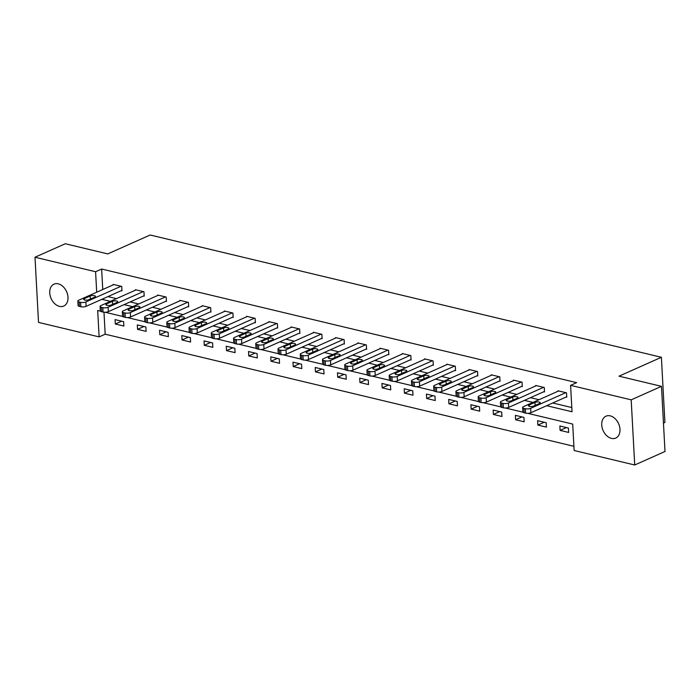 <?xml version="1.0" encoding="UTF-8"?>
<svg xmlns="http://www.w3.org/2000/svg" width="700" height="700" viewBox="0 0 700 700"><rect width="100%" height="100%" fill="white"/><g stroke="black" fill="none" stroke-linecap="round" stroke-linejoin="round"><path stroke-width="1.05" d="M58.249 283.832A11.987 8.47 66 0 1 67.559 294.455A11.987 8.47 66 0 1 63.744 306.058A11.987 8.47 66 0 1 59.474 306.373A11.987 8.47 66 0 1 50.164 295.759A11.987 8.47 66 0 1 53.979 284.156A11.987 8.47 66 0 1 58.249 283.832M610.242 415.861A11.987 8.47 66 0 1 619.553 426.475A11.987 8.47 66 0 1 615.738 438.078A11.987 8.47 66 0 1 611.468 438.401A11.987 8.47 66 0 1 602.157 427.787A11.987 8.47 66 0 1 605.972 416.185A11.987 8.47 66 0 1 610.242 415.861M663.46 423.08L664.913 422.433L661.386 357.28L150.159 235.007L107.765 253.907L65.284 243.74L35 257.241L95.585 271.731L96.696 292.224M661.386 357.28L618.992 376.18L661.474 386.339L665 451.491L634.716 464.992L574.131 450.502L572.696 424.086L527.669 413.315M103.985 312.209L105.175 334.189L573.904 446.303M105.175 334.189L99.12 336.892L38.526 322.394L35 257.241M568.418 428.041L559.869 425.994L560.105 430.395L568.663 432.442L568.418 428.041M546.184 422.721L537.626 420.674L537.863 425.075L546.42 427.123L546.184 422.721M523.941 417.401L515.392 415.354L515.629 419.764L524.178 421.803L523.941 417.401M501.699 412.081L493.15 410.043L493.386 414.444L501.944 416.483L501.699 412.081M479.465 406.761L470.907 404.723L471.144 409.124L479.701 411.171L479.465 406.761M457.222 401.441L448.674 399.402L448.91 403.804L457.459 405.851L457.222 401.441M434.98 396.13L426.431 394.082L426.668 398.484L435.225 400.531L434.98 396.13M412.746 390.81L404.189 388.762L404.434 393.164L412.983 395.211L412.746 390.81M390.504 385.49L381.955 383.442L382.191 387.844L390.74 389.891L390.504 385.49M368.27 380.17L359.713 378.123L359.949 382.524L368.506 384.571L368.27 380.17M346.027 374.85L337.47 372.803L337.715 377.204L346.264 379.251L346.027 374.85M323.785 369.53L315.236 367.483L315.473 371.884L324.021 373.931L323.785 369.53M301.551 364.21L292.994 362.162L293.23 366.564L301.787 368.611L301.551 364.21M279.309 358.89L270.751 356.842L270.996 361.244L279.545 363.291L279.309 358.89M257.066 353.57L248.517 351.523L248.754 355.933L257.311 357.971L257.066 353.57M234.832 348.25L226.275 346.211L226.511 350.613L235.069 352.651L234.832 348.25M212.59 342.93L204.032 340.891L204.278 345.293L212.826 347.34L212.59 342.93M190.347 337.61L181.799 335.571L182.035 339.973L190.593 342.02L190.347 337.61M168.114 332.299L159.556 330.251L159.793 334.652L168.35 336.7L168.114 332.299M145.871 326.979L137.314 324.931L137.559 329.332L146.107 331.38L145.871 326.979M123.629 321.659L115.08 319.611L115.316 324.012L123.874 326.06L123.629 321.659M546.656 405.694L572.031 411.757L570.596 385.35L576.66 382.646L101.649 269.036L102.751 289.52M107.931 296.608L116.454 298.646M130.165 301.928L138.696 303.966M152.407 307.248L160.939 309.286M174.65 312.567L183.173 314.606M196.884 317.887L205.415 319.926M219.126 323.207L227.657 325.246M241.36 328.527L249.891 330.566M263.602 333.839L272.134 335.886M285.845 339.159L294.368 341.206M308.079 344.479L316.61 346.517M330.321 349.799L338.852 351.838M352.564 355.119L361.086 357.158M374.797 360.439L383.329 362.477M397.04 365.759L405.571 367.797M419.283 371.079L427.805 373.118M441.516 376.399L450.048 378.438M463.759 381.719L472.29 383.757M486.001 387.039L494.524 389.078M508.235 392.359L516.766 394.398M530.477 397.67L539.009 399.717M552.72 402.99L571.804 407.558M566.038 397.058L566.755 397.224L566.51 392.822L557.961 390.775L557.988 391.256M543.804 391.738L544.512 391.904L544.276 387.502L535.719 385.455L535.745 385.936M521.561 386.418L522.27 386.584L522.034 382.183L513.485 380.135L513.503 380.616M499.319 381.098L500.036 381.264L499.791 376.863L491.242 374.815L491.269 375.296M477.085 375.777L477.794 375.953L477.558 371.543L469 369.504L469.026 369.976M454.843 370.457L455.551 370.632L455.315 366.223L446.766 364.184L446.793 364.656M432.6 365.137L433.317 365.312L433.072 360.911L424.524 358.864L424.55 359.336M410.366 359.817L411.075 359.993L410.839 355.591L402.281 353.544L402.308 354.016M388.124 354.498L388.832 354.672L388.596 350.271L380.047 348.224L380.074 348.696M365.881 349.178L366.599 349.352L366.363 344.951L357.805 342.904L357.831 343.376M343.648 343.866L344.356 344.033L344.12 339.631L335.562 337.584L335.589 338.065M321.405 338.546L322.114 338.713L321.877 334.311L313.329 332.264L313.355 332.745M299.162 333.226L299.88 333.392L299.644 328.991L291.086 326.944L291.113 327.425M276.929 327.906L277.637 328.072L277.401 323.671L268.844 321.624L268.87 322.105M254.686 322.586L255.404 322.752L255.159 318.351L246.61 316.304L246.636 316.785M232.444 317.266L233.161 317.433L232.925 313.031L224.368 310.984L224.394 311.465M210.21 311.946L210.919 312.121L210.683 307.711L202.125 305.672L202.151 306.145M187.968 306.626L188.685 306.801L188.44 302.391L179.891 300.352L179.918 300.825M165.725 301.306L166.442 301.481L166.206 297.08L157.649 295.033L157.675 295.505M143.491 295.986L144.2 296.161L143.964 291.76L135.406 289.713L135.433 290.185M121.249 290.666L121.966 290.841L121.721 286.44L113.172 284.392L113.199 284.865M661.474 386.339L631.19 399.84L634.716 464.992M101.649 269.036L95.585 271.731M570.596 385.35L631.19 399.84M101.868 299.311L110.399 301.35M124.11 304.631L132.641 306.67M146.352 309.942L154.875 311.99M168.586 315.262L177.117 317.301M190.829 320.582L199.36 322.621M213.071 325.902L221.594 327.941M235.305 331.223L243.836 333.261M257.547 336.543L266.079 338.581M279.79 341.863L288.312 343.901M302.024 347.183L310.555 349.221M324.266 352.502L332.797 354.541M346.509 357.822L355.031 359.861M368.743 363.142L377.274 365.181M390.985 368.463L399.516 370.501M413.219 373.774L421.75 375.821M435.461 379.094L443.993 381.132M457.704 384.414L466.235 386.453M479.938 389.734L488.469 391.773M502.18 395.054L510.711 397.092M524.423 400.374L532.945 402.412M100.441 311.132L97.685 310.476L99.12 336.892M522.996 412.204L505.426 407.995M500.754 406.884L483.192 402.684M478.511 401.564L460.95 397.364M456.278 396.244L438.707 392.044M434.035 390.924L416.474 386.724M411.801 385.604L394.231 381.404M389.559 380.284L371.998 376.084M367.316 374.964L349.755 370.764M345.082 369.644L327.512 365.444M322.84 364.324L305.279 360.124M300.598 359.004L283.036 354.804M278.364 353.684L260.794 349.484M256.121 348.373L238.56 344.164M233.879 343.053L216.317 338.852M211.645 337.733L194.075 333.533M189.403 332.412L171.841 328.213M167.16 327.092L149.599 322.892M144.926 321.773L127.356 317.572M122.684 316.453L105.123 312.252M566.449 427.569L560.105 430.395M544.206 422.249L537.863 425.075M521.972 416.929L515.629 419.764M499.73 411.609L493.386 414.444M477.496 406.297L471.144 409.124M455.254 400.977L448.91 403.804M433.011 395.658L426.668 398.484M410.777 390.338L404.434 393.164M388.535 385.017L382.191 387.844M366.293 379.697L359.949 382.524M344.059 374.377L337.715 377.204M321.816 369.058L315.473 371.884M299.574 363.738L293.23 366.564M277.34 358.418L270.996 361.244M255.098 353.098L248.754 355.933M232.855 347.777L226.511 350.613M210.621 342.466L204.278 345.293M188.379 337.146L182.035 339.973M166.136 331.826L159.793 334.652M143.903 326.506L137.559 329.332M121.66 321.186L115.316 324.012M565.801 392.656L530.653 408.319A3.745 1.26 -3.1 0 1 525.376 408.721L523.95 408.38A3.745 1.26 -3.1 0 1 522.629 407.505A3.745 1.26 -3.1 0 1 523.521 406.613L558.67 390.95M522.629 407.505L522.865 411.906A3.745 1.26 176.9 0 0 524.186 412.781L525.613 413.123A3.745 1.26 176.9 0 0 530.889 412.72L566.729 396.751M533.724 406.07A3.001 1.006 176.9 0 1 530.442 406.525A3.001 1.006 176.9 0 1 528.456 405.685A3.001 1.006 176.9 0 1 529.165 404.976L534.975 402.386A3.001 1.006 176.9 0 1 538.265 401.931A3.001 1.006 176.9 0 1 540.251 402.771A3.001 1.006 176.9 0 1 539.543 403.48L533.724 406.07M543.559 387.336L508.41 402.999A3.745 1.26 -3.1 0 1 503.134 403.401L501.707 403.06A3.745 1.26 -3.1 0 1 500.395 402.185A3.745 1.26 -3.1 0 1 501.279 401.301L536.436 385.63M500.395 402.185L500.631 406.586A3.745 1.26 176.9 0 0 501.944 407.461L503.37 407.803A3.745 1.26 176.9 0 0 508.646 407.409L544.486 391.431M511.49 400.75A3.001 1.006 176.9 0 1 508.2 401.205A3.001 1.006 176.9 0 1 506.214 400.365A3.001 1.006 176.9 0 1 506.923 399.656L512.741 397.066A3.001 1.006 176.9 0 1 516.023 396.611A3.001 1.006 176.9 0 1 518.009 397.451A3.001 1.006 176.9 0 1 517.3 398.16L511.49 400.75M521.325 382.016L486.168 397.679A3.745 1.26 -3.1 0 1 480.891 398.081L479.474 397.74A3.745 1.26 -3.1 0 1 478.153 396.865A3.745 1.26 -3.1 0 1 479.045 395.981L514.194 380.31M478.153 396.865L478.389 401.266A3.745 1.26 176.9 0 0 479.71 402.141L481.136 402.483A3.745 1.26 176.9 0 0 486.404 402.089L522.244 386.111M489.248 395.43A3.001 1.006 176.9 0 1 485.957 395.885A3.001 1.006 176.9 0 1 483.971 395.045A3.001 1.006 176.9 0 1 484.689 394.345L490.499 391.746A3.001 1.006 176.9 0 1 493.789 391.291A3.001 1.006 176.9 0 1 495.775 392.131A3.001 1.006 176.9 0 1 495.058 392.84L489.248 395.43M499.082 376.696L463.934 392.368A3.745 1.26 -3.1 0 1 458.657 392.761L457.231 392.42A3.745 1.26 -3.1 0 1 455.91 391.545A3.745 1.26 -3.1 0 1 456.802 390.661L491.951 374.99M455.91 391.545L456.155 395.946A3.745 1.26 176.9 0 0 457.468 396.821L458.894 397.162A3.745 1.26 176.9 0 0 464.17 396.769L500.01 380.791M467.005 390.11A3.001 1.006 176.9 0 1 463.724 390.565A3.001 1.006 176.9 0 1 461.738 389.734A3.001 1.006 176.9 0 1 462.446 389.025L468.256 386.426A3.001 1.006 176.9 0 1 471.546 385.971A3.001 1.006 176.9 0 1 473.532 386.811A3.001 1.006 176.9 0 1 472.824 387.52L467.005 390.11M476.84 371.376L441.691 387.047A3.745 1.26 -3.1 0 1 436.415 387.441L434.989 387.1A3.745 1.26 -3.1 0 1 433.676 386.225A3.745 1.26 -3.1 0 1 434.56 385.341L469.718 369.67M433.676 386.225L433.912 390.626A3.745 1.26 176.9 0 0 435.234 391.501L436.651 391.842A3.745 1.26 176.9 0 0 441.928 391.449L477.767 375.471M444.771 384.79A3.001 1.006 176.9 0 1 441.481 385.245A3.001 1.006 176.9 0 1 439.495 384.414A3.001 1.006 176.9 0 1 440.204 383.705L446.023 381.115A3.001 1.006 176.9 0 1 449.312 380.651A3.001 1.006 176.9 0 1 451.29 381.491A3.001 1.006 176.9 0 1 450.581 382.2L444.771 384.79M454.606 366.056L419.449 381.727A3.745 1.26 -3.1 0 1 414.181 382.121L412.755 381.78A3.745 1.26 -3.1 0 1 411.434 380.905A3.745 1.26 -3.1 0 1 412.326 380.021L447.475 364.35M411.434 380.905L411.67 385.306A3.745 1.26 176.9 0 0 412.991 386.181L414.418 386.523A3.745 1.26 176.9 0 0 419.694 386.129L455.525 370.151M422.529 379.479A3.001 1.006 176.9 0 1 419.239 379.934A3.001 1.006 176.9 0 1 417.252 379.094A3.001 1.006 176.9 0 1 417.97 378.385L423.78 375.795A3.001 1.006 176.9 0 1 427.07 375.34A3.001 1.006 176.9 0 1 429.056 376.171A3.001 1.006 176.9 0 1 428.339 376.88L422.529 379.479M432.364 360.736L397.215 376.408A3.745 1.26 -3.1 0 1 391.939 376.801L390.512 376.46A3.745 1.26 -3.1 0 1 389.191 375.585A3.745 1.26 -3.1 0 1 390.084 374.701L425.233 359.03M389.191 375.585L389.436 379.986A3.745 1.26 176.9 0 0 390.749 380.861L392.175 381.203A3.745 1.26 176.9 0 0 397.451 380.809L433.291 364.831M400.286 374.159A3.001 1.006 176.9 0 1 397.005 374.614A3.001 1.006 176.9 0 1 395.019 373.774A3.001 1.006 176.9 0 1 395.727 373.065L401.537 370.475A3.001 1.006 176.9 0 1 404.828 370.02A3.001 1.006 176.9 0 1 406.814 370.86A3.001 1.006 176.9 0 1 406.105 371.56L400.286 374.159M410.121 355.416L374.973 371.088A3.745 1.26 -3.1 0 1 369.696 371.481L368.27 371.14A3.745 1.26 -3.1 0 1 366.957 370.265A3.745 1.26 -3.1 0 1 367.841 369.381L402.999 353.71M366.957 370.265L367.194 374.666A3.745 1.26 176.9 0 0 368.515 375.55L369.933 375.891A3.745 1.26 176.9 0 0 375.209 375.489L411.049 359.511M378.053 368.839A3.001 1.006 176.9 0 1 374.762 369.294A3.001 1.006 176.9 0 1 372.776 368.454A3.001 1.006 176.9 0 1 373.485 367.745L379.304 365.155A3.001 1.006 176.9 0 1 382.594 364.7A3.001 1.006 176.9 0 1 384.58 365.54A3.001 1.006 176.9 0 1 383.863 366.24L378.053 368.839M387.887 350.096L352.73 365.767A3.745 1.26 -3.1 0 1 347.463 366.161L346.036 365.829A3.745 1.26 -3.1 0 1 344.715 364.945A3.745 1.26 -3.1 0 1 345.608 364.061L380.756 348.39M344.715 364.945L344.951 369.346A3.745 1.26 176.9 0 0 346.273 370.23L347.699 370.571A3.745 1.26 176.9 0 0 352.975 370.169L388.806 354.191M355.81 363.519A3.001 1.006 176.9 0 1 352.52 363.974A3.001 1.006 176.9 0 1 350.534 363.134A3.001 1.006 176.9 0 1 351.251 362.425L357.061 359.835A3.001 1.006 176.9 0 1 360.351 359.38A3.001 1.006 176.9 0 1 362.338 360.22A3.001 1.006 176.9 0 1 361.629 360.929L355.81 363.519M365.645 344.776L330.496 360.447A3.745 1.26 -3.1 0 1 325.22 360.85L323.794 360.509A3.745 1.26 -3.1 0 1 322.473 359.625A3.745 1.26 -3.1 0 1 323.365 358.741L358.514 343.07M322.473 359.625L322.717 364.026A3.745 1.26 176.9 0 0 324.03 364.91L325.456 365.251A3.745 1.26 176.9 0 0 330.733 364.849L366.572 348.871M333.567 358.199A3.001 1.006 176.9 0 1 330.286 358.654A3.001 1.006 176.9 0 1 328.3 357.814A3.001 1.006 176.9 0 1 329.009 357.105L334.828 354.515A3.001 1.006 176.9 0 1 338.109 354.06A3.001 1.006 176.9 0 1 340.095 354.9A3.001 1.006 176.9 0 1 339.386 355.609L333.567 358.199M343.402 339.456L308.254 355.127A3.745 1.26 -3.1 0 1 302.977 355.53L301.551 355.189A3.745 1.26 -3.1 0 1 300.239 354.305A3.745 1.26 -3.1 0 1 301.123 353.421L336.28 337.759M300.239 354.305L300.475 358.715A3.745 1.26 176.9 0 0 301.796 359.59L303.223 359.931A3.745 1.26 176.9 0 0 308.49 359.529L344.33 343.56M311.334 352.879A3.001 1.006 176.9 0 1 308.044 353.334A3.001 1.006 176.9 0 1 306.058 352.494A3.001 1.006 176.9 0 1 306.766 351.785L312.585 349.195A3.001 1.006 176.9 0 1 315.875 348.74A3.001 1.006 176.9 0 1 317.861 349.58A3.001 1.006 176.9 0 1 317.144 350.289L311.334 352.879M321.169 334.136L286.011 349.808A3.745 1.26 -3.1 0 1 280.744 350.21L279.317 349.869A3.745 1.26 -3.1 0 1 277.996 348.985A3.745 1.26 -3.1 0 1 278.889 348.101L314.037 332.439M277.996 348.985L278.233 353.395A3.745 1.26 176.9 0 0 279.554 354.27L280.98 354.611A3.745 1.26 176.9 0 0 286.256 354.209L322.096 338.24M289.091 347.559A3.001 1.006 176.9 0 1 285.801 348.014A3.001 1.006 176.9 0 1 283.815 347.174A3.001 1.006 176.9 0 1 284.533 346.465L290.342 343.875A3.001 1.006 176.9 0 1 293.632 343.42A3.001 1.006 176.9 0 1 295.619 344.26A3.001 1.006 176.9 0 1 294.91 344.969L289.091 347.559M298.926 328.825L263.777 344.488A3.745 1.26 -3.1 0 1 258.501 344.89L257.075 344.549A3.745 1.26 -3.1 0 1 255.754 343.674A3.745 1.26 -3.1 0 1 256.646 342.781L291.795 327.119M255.754 343.674L255.999 348.075A3.745 1.26 176.9 0 0 257.311 348.95L258.738 349.291A3.745 1.26 176.9 0 0 264.014 348.889L299.854 332.92M266.849 342.239A3.001 1.006 176.9 0 1 263.567 342.694A3.001 1.006 176.9 0 1 261.581 341.854A3.001 1.006 176.9 0 1 262.29 341.145L268.109 338.555A3.001 1.006 176.9 0 1 271.39 338.1A3.001 1.006 176.9 0 1 273.376 338.94A3.001 1.006 176.9 0 1 272.668 339.649L266.849 342.239M276.684 323.505L241.535 339.168A3.745 1.26 -3.1 0 1 236.259 339.57L234.832 339.229A3.745 1.26 -3.1 0 1 233.52 338.354A3.745 1.26 -3.1 0 1 234.404 337.47L269.561 321.799M233.52 338.354L233.756 342.755A3.745 1.26 176.9 0 0 235.078 343.63L236.504 343.971A3.745 1.26 176.9 0 0 241.771 343.578L277.611 327.6M244.615 336.919A3.001 1.006 176.9 0 1 241.325 337.374A3.001 1.006 176.9 0 1 239.339 336.534A3.001 1.006 176.9 0 1 240.047 335.825L245.866 333.235A3.001 1.006 176.9 0 1 249.156 332.78A3.001 1.006 176.9 0 1 251.142 333.62A3.001 1.006 176.9 0 1 250.425 334.329L244.615 336.919M254.45 318.185L219.293 333.848A3.745 1.26 -3.1 0 1 214.025 334.25L212.599 333.909A3.745 1.26 -3.1 0 1 211.278 333.034A3.745 1.26 -3.1 0 1 212.17 332.15L247.319 316.479M211.278 333.034L211.514 337.435A3.745 1.26 176.9 0 0 212.835 338.31L214.261 338.651A3.745 1.26 176.9 0 0 219.537 338.257L255.377 322.28M222.373 331.599A3.001 1.006 176.9 0 1 219.082 332.054A3.001 1.006 176.9 0 1 217.096 331.214A3.001 1.006 176.9 0 1 217.814 330.514L223.624 327.915A3.001 1.006 176.9 0 1 226.914 327.46A3.001 1.006 176.9 0 1 228.9 328.3A3.001 1.006 176.9 0 1 228.191 329.009L222.373 331.599M232.207 312.865L197.059 328.536A3.745 1.26 -3.1 0 1 191.782 328.93L190.356 328.589A3.745 1.26 -3.1 0 1 189.035 327.714A3.745 1.26 -3.1 0 1 189.928 326.83L225.085 311.159M189.035 327.714L189.28 332.115A3.745 1.26 176.9 0 0 190.593 332.99L192.019 333.331A3.745 1.26 176.9 0 0 197.295 332.938L233.135 316.96M200.13 326.279A3.001 1.006 176.9 0 1 196.849 326.734A3.001 1.006 176.9 0 1 194.862 325.902A3.001 1.006 176.9 0 1 195.571 325.194L201.39 322.595A3.001 1.006 176.9 0 1 204.671 322.14A3.001 1.006 176.9 0 1 206.657 322.98A3.001 1.006 176.9 0 1 205.949 323.689L200.13 326.279M209.974 307.545L174.816 323.216A3.745 1.26 -3.1 0 1 169.54 323.61L168.114 323.269A3.745 1.26 -3.1 0 1 166.801 322.394A3.745 1.26 -3.1 0 1 167.685 321.51L202.843 305.839M166.801 322.394L167.037 326.795A3.745 1.26 176.9 0 0 168.359 327.67L169.785 328.011A3.745 1.26 176.9 0 0 175.053 327.618L210.893 311.64M177.896 320.959A3.001 1.006 176.9 0 1 174.606 321.414A3.001 1.006 176.9 0 1 172.62 320.582A3.001 1.006 176.9 0 1 173.329 319.874L179.148 317.284A3.001 1.006 176.9 0 1 182.438 316.82A3.001 1.006 176.9 0 1 184.424 317.66A3.001 1.006 176.9 0 1 183.706 318.369L177.896 320.959M187.731 302.225L152.574 317.896A3.745 1.26 -3.1 0 1 147.306 318.29L145.88 317.949A3.745 1.26 -3.1 0 1 144.559 317.074A3.745 1.26 -3.1 0 1 145.451 316.19L180.6 300.519M144.559 317.074L144.795 321.475A3.745 1.26 176.9 0 0 146.116 322.35L147.543 322.691A3.745 1.26 176.9 0 0 152.819 322.297L188.659 306.32M155.654 315.648A3.001 1.006 176.9 0 1 152.364 316.102A3.001 1.006 176.9 0 1 150.377 315.262A3.001 1.006 176.9 0 1 151.095 314.554L156.905 311.964A3.001 1.006 176.9 0 1 160.195 311.509A3.001 1.006 176.9 0 1 162.181 312.34A3.001 1.006 176.9 0 1 161.472 313.049L155.654 315.648M165.489 296.905L130.34 312.576A3.745 1.26 -3.1 0 1 125.064 312.97L123.638 312.629A3.745 1.26 -3.1 0 1 122.316 311.754A3.745 1.26 -3.1 0 1 123.209 310.87L158.366 295.199M122.316 311.754L122.561 316.155A3.745 1.26 176.9 0 0 123.874 317.03L125.3 317.371A3.745 1.26 176.9 0 0 130.576 316.977L166.416 301M133.42 310.328A3.001 1.006 176.9 0 1 130.13 310.783A3.001 1.006 176.9 0 1 128.144 309.942A3.001 1.006 176.9 0 1 128.852 309.234L134.671 306.644A3.001 1.006 176.9 0 1 137.952 306.189A3.001 1.006 176.9 0 1 139.939 307.029A3.001 1.006 176.9 0 1 139.23 307.729L133.42 310.328M143.255 291.585L108.098 307.256A3.745 1.26 -3.1 0 1 102.821 307.65L101.395 307.309A3.745 1.26 -3.1 0 1 100.082 306.434A3.745 1.26 -3.1 0 1 100.975 305.55L136.124 289.879M100.082 306.434L100.319 310.835A3.745 1.26 176.9 0 0 101.64 311.719L103.066 312.06A3.745 1.26 176.9 0 0 108.334 311.658L144.174 295.68M111.178 305.007A3.001 1.006 176.9 0 1 107.888 305.463A3.001 1.006 176.9 0 1 105.901 304.623A3.001 1.006 176.9 0 1 106.619 303.914L112.429 301.324A3.001 1.006 176.9 0 1 115.719 300.869A3.001 1.006 176.9 0 1 117.705 301.709A3.001 1.006 176.9 0 1 116.987 302.409L111.178 305.007M121.013 286.265L85.855 301.936A3.745 1.26 -3.1 0 1 80.587 302.33L79.161 301.998A3.745 1.26 -3.1 0 1 77.84 301.114A3.745 1.26 -3.1 0 1 78.733 300.23L113.881 284.559M77.84 301.114L78.076 305.515A3.745 1.26 176.9 0 0 79.397 306.399L80.824 306.74A3.745 1.26 176.9 0 0 86.1 306.338L121.94 290.36M88.935 299.688A3.001 1.006 176.9 0 1 85.645 300.142A3.001 1.006 176.9 0 1 83.668 299.303A3.001 1.006 176.9 0 1 84.376 298.594L90.186 296.004A3.001 1.006 176.9 0 1 93.476 295.549A3.001 1.006 176.9 0 1 95.462 296.389A3.001 1.006 176.9 0 1 94.754 297.098L88.935 299.688M530.889 412.72L530.653 408.319M525.613 413.123L525.376 408.721M524.186 412.781L523.95 408.38M529.165 404.976L529.235 406.315M534.975 402.386L535.141 405.44M508.646 407.409L508.41 402.999M503.37 407.803L503.134 403.401M501.944 407.461L501.707 403.06M506.923 399.656L506.992 400.995M512.741 397.066L512.907 400.12M486.404 402.089L486.168 397.679M481.136 402.483L480.891 398.081M479.71 402.141L479.474 397.74M484.689 394.345L484.759 395.675M490.499 391.746L490.665 394.8M464.17 396.769L463.934 392.368M458.894 397.162L458.657 392.761M457.468 396.821L457.231 392.42M462.446 389.025L462.516 390.355M468.256 386.426L468.423 389.48M441.928 391.449L441.691 387.047M436.651 391.842L436.415 387.441M435.234 391.501L434.989 387.1M440.204 383.705L440.283 385.035M446.023 381.115L446.189 384.16M419.694 386.129L419.449 381.727M414.418 386.523L414.181 382.121M412.991 386.181L412.755 381.78M417.97 378.385L418.04 379.715M423.78 375.795L423.946 378.84M397.451 380.809L397.215 376.408M392.175 381.203L391.939 376.801M390.749 380.861L390.512 376.46M395.727 373.065L395.797 374.395M401.537 370.475L401.704 373.52M375.209 375.489L374.973 371.088M369.933 375.891L369.696 371.481M368.515 375.55L368.27 371.14M373.485 367.745L373.564 369.075M379.304 365.155L379.47 368.2M352.975 370.169L352.73 365.767M347.699 370.571L347.463 366.161M346.273 370.23L346.036 365.829M351.251 362.425L351.321 363.764M357.061 359.835L357.227 362.889M330.733 364.849L330.496 360.447M325.456 365.251L325.22 360.85M324.03 364.91L323.794 360.509M329.009 357.105L329.079 358.444M334.828 354.515L334.985 357.569M308.49 359.529L308.254 355.127M303.223 359.931L302.977 355.53M301.796 359.59L301.551 355.189M306.766 351.785L306.845 353.124M312.585 349.195L312.751 352.249M286.256 354.209L286.011 349.808M280.98 354.611L280.744 350.21M279.554 354.27L279.317 349.869M284.533 346.465L284.602 347.804M290.342 343.875L290.509 346.929M264.014 348.889L263.777 344.488M258.738 349.291L258.501 344.89M257.311 348.95L257.075 344.549M262.29 341.145L262.36 342.484M268.109 338.555L268.266 341.609M241.771 343.578L241.535 339.168M236.504 343.971L236.259 339.57M235.078 343.63L234.832 339.229M240.047 335.825L240.126 337.164M245.866 333.235L246.032 336.289M219.537 338.257L219.293 333.848M214.261 338.651L214.025 334.25M212.835 338.31L212.599 333.909M217.814 330.514L217.884 331.844M223.624 327.915L223.79 330.969M197.295 332.938L197.059 328.536M192.019 333.331L191.782 328.93M190.593 332.99L190.356 328.589M195.571 325.194L195.641 326.524M201.39 322.595L201.548 325.649M175.053 327.618L174.816 323.216M169.785 328.011L169.54 323.61M168.359 327.67L168.114 323.269M173.329 319.874L173.407 321.204M179.148 317.284L179.314 320.329M152.819 322.297L152.574 317.896M147.543 322.691L147.306 318.29M146.116 322.35L145.88 317.949M151.095 314.554L151.165 315.884M156.905 311.964L157.071 315.009M130.576 316.977L130.34 312.576M125.3 317.371L125.064 312.97M123.874 317.03L123.638 312.629M128.852 309.234L128.923 310.564M134.671 306.644L134.838 309.689M108.334 311.658L108.098 307.256M103.066 312.06L102.821 307.65M101.64 311.719L101.395 307.309M106.619 303.914L106.689 305.244M112.429 301.324L112.595 304.369M86.1 306.338L85.855 301.936M80.824 306.74L80.587 302.33M79.397 306.399L79.161 301.998M84.376 298.594L84.446 299.933M90.186 296.004L90.353 299.058"/></g></svg>
